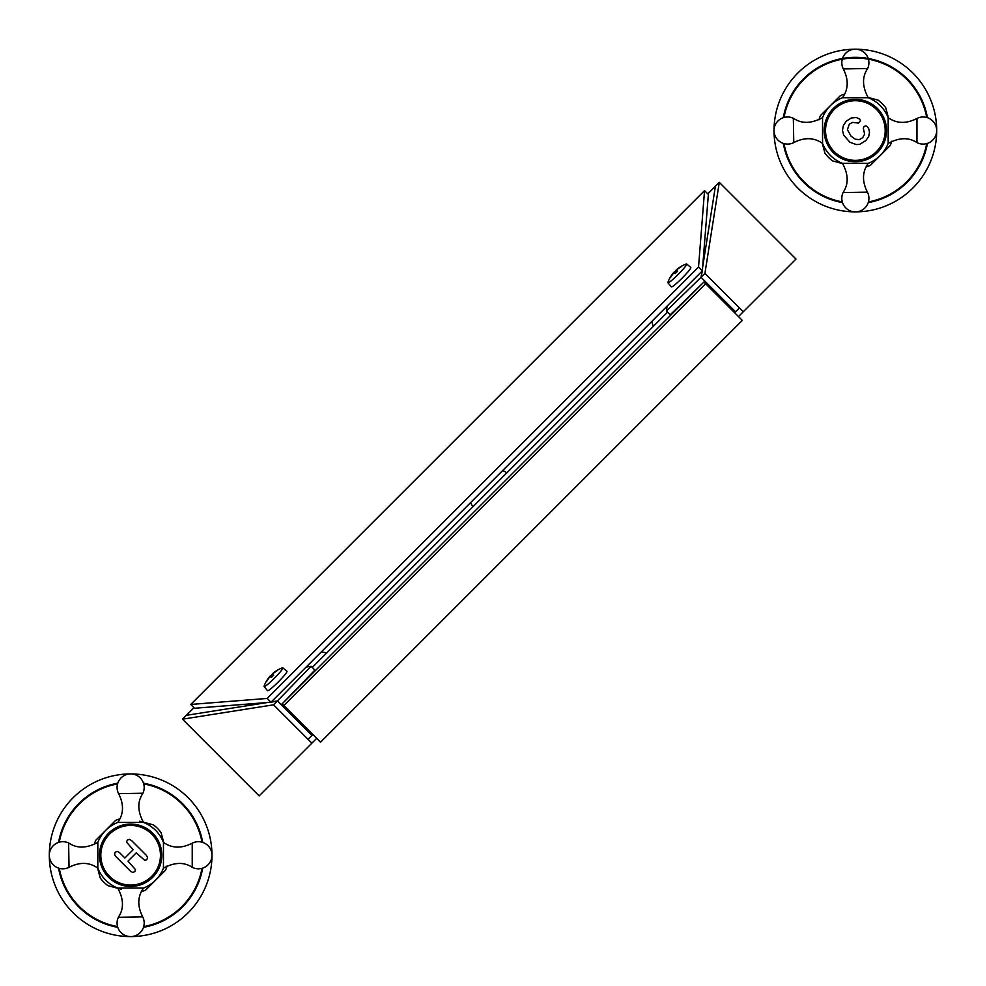 <?xml version="1.0" encoding="UTF-8"?>
<svg xmlns="http://www.w3.org/2000/svg" width="986" height="986" viewBox="0 0 986 986"><rect width="100%" height="100%" fill="white"/><g stroke="black" fill="none" stroke-linecap="round" stroke-linejoin="round"><path stroke-width="1.48" d="M670.394 277.128A29.95 29.937 -45 0 1 673.611 272.641L674.202 272.456A28.261 24.921 135 0 1 676.396 270.263L676.593 269.671A29.95 29.937 -45 0 1 681.067 266.454A28.261 1.615 78.9 0 1 681.178 266.528A28.261 1.615 78.9 0 1 681.289 266.676A29.95 29.506 135 0 0 676.815 269.905L677.481 271.36A28.261 21.692 135 0 0 675.299 273.541L673.845 272.875A29.95 29.506 135 0 0 670.616 277.349A28.261 1.615 -168.9 0 1 670.394 277.128L670.714 277.189M677.456 271.384L676.211 269.991A29.962 29.962 0 0 1 686.293 264.001A13.274 1.356 135 0 1 686.687 263.989A13.274 1.356 135 0 1 678.269 274.33A13.274 1.356 135 0 1 667.929 282.76A13.274 1.356 135 0 1 667.929 282.748A13.274 1.356 135 0 1 667.941 282.353A29.962 29.962 0 0 1 673.919 272.247L674.202 272.456M676.396 270.263L677.407 271.421M686.687 263.989A13.274 1.356 135 0 1 686.7 263.989L690.804 267.428A13.742 1.405 135 0 1 682.127 278.101A13.742 1.405 135 0 1 671.38 286.864A13.742 1.405 135 0 1 671.367 286.864L667.929 282.748M266.553 680.969A29.95 29.937 -45 0 1 269.782 676.482L270.374 676.285A28.261 24.921 135 0 1 272.555 674.104L272.752 673.512A29.95 29.937 -45 0 1 277.239 670.295A28.261 1.615 78.9 0 1 277.337 670.357A28.261 1.615 78.9 0 1 277.46 670.517A29.95 29.506 135 0 0 272.986 673.746L273.652 675.188A28.261 21.692 135 0 0 271.458 677.382L270.004 676.716A29.95 29.506 135 0 0 266.775 681.19A28.261 1.615 -168.9 0 1 266.553 680.969L266.873 681.03M273.615 675.213L272.37 673.82A29.962 29.962 0 0 1 282.452 667.83A13.274 1.356 135 0 1 282.846 667.818A13.274 1.356 135 0 1 274.441 678.171A13.274 1.356 135 0 1 264.1 686.589A13.274 1.356 135 0 1 264.088 686.589A13.274 1.356 135 0 1 264.1 686.194A29.962 29.962 0 0 1 270.078 676.088L270.374 676.285M272.555 674.104L273.578 675.262M282.846 667.818A13.274 1.356 135 0 1 282.859 667.83L286.963 671.269A13.742 1.405 135 0 1 278.286 681.942A13.742 1.405 135 0 1 267.539 690.705A13.742 1.405 135 0 1 267.539 690.693L264.088 686.589M163.738 842.574L161.038 832.529A37.961 37.961 0 0 0 153.372 824.851L143.315 822.164M97.552 867.939L100.239 877.984A37.961 37.961 0 0 0 107.905 885.65L117.963 888.349M141.38 891.664A37.961 37.961 0 0 0 145.608 890.136L165.525 870.219A37.961 37.961 0 0 0 167.053 865.991A37.961 37.961 0 0 1 165.525 870.219A37.961 37.961 0 0 0 167.053 865.991M119.898 818.848A37.961 37.961 0 0 0 115.682 820.364L95.753 840.294A37.961 37.961 0 0 0 94.237 844.509M73.124 912.777A81.345 81.345 0 0 0 211.978 855.256A81.345 81.345 0 0 0 55.487 824.123A81.345 81.345 0 0 0 73.124 912.777M78.88 907.021A73.21 73.21 0 0 0 117.778 927.321A73.21 73.21 0 0 1 58.568 868.111A73.21 73.21 0 0 0 78.88 907.021M143.5 927.321A73.21 73.21 0 0 0 202.709 868.111A73.21 73.21 0 0 1 143.5 927.321M202.709 842.389A73.21 73.21 0 0 0 143.5 783.192A73.21 73.21 0 0 1 202.709 842.389M117.778 783.192A73.21 73.21 0 0 0 58.568 842.389A73.21 73.21 0 0 1 117.778 783.192M115.251 852.2L117.211 851.374L119.491 852.582L124.889 857.993L133.135 849.747L126.516 842.093L127.305 840.146L129.277 839.32L131.557 840.528L146.409 855.38L147.617 857.672L146.803 859.632L144.843 860.433L136.241 852.853L128.007 861.098L135.55 869.726L134.737 871.698L132.777 872.487L130.522 871.254L115.67 856.403L114.438 854.159L115.251 852.2M109.557 876.344A29.826 29.826 0 0 0 159.449 862.972A29.826 29.826 0 0 0 122.917 826.441A29.826 29.826 0 0 0 109.557 876.344M99.463 855.256A31.182 31.182 0 0 0 146.236 882.26A31.182 31.182 0 0 0 146.236 828.252A31.182 31.182 0 0 0 99.463 855.256M97.824 868.124A35.249 35.249 0 0 0 117.778 888.066L143.512 888.066A35.249 35.249 0 0 0 163.454 868.124L163.454 842.389A35.249 35.249 0 0 0 143.512 822.435L117.778 822.435A35.249 35.249 0 0 0 97.824 842.389L97.824 868.124C89.332 862.121 79.743 861.863 69.045 867.31L68.613 842.981A13.557 13.557 0 0 0 49.3 855.256A13.557 13.557 0 0 0 68.613 867.532M143.512 888.066C137.51 896.57 137.251 906.159 142.699 916.844L118.369 917.276A13.557 13.557 0 0 0 133.591 936.269A13.557 13.557 0 0 0 142.908 917.276M117.778 822.435C123.768 813.943 124.039 804.354 118.579 793.656L142.908 793.225A13.557 13.557 0 0 0 133.591 774.244A13.557 13.557 0 0 0 118.369 793.225M163.454 842.389C171.946 848.379 181.547 848.65 192.233 843.19L192.233 867.31A13.557 13.557 0 0 0 211.978 855.256A13.557 13.557 0 0 0 192.233 843.19M306.165 667.054L271.31 701.896L277.411 700.935L311.095 666.277L306.165 667.054L667.152 306.067L666.376 310.997L670.197 314.805L701.983 283.906L281.22 704.756M704.916 273.43L743.259 311.773L795.985 259.059L719.299 182.361L704.916 273.43L701.046 277.3L702.352 270.867L708.355 194.439L704.546 190.618L190.729 704.448L267.157 698.433L698.532 267.058L704.546 190.618M311.921 735.445L277.411 700.935L270.965 702.242L194.538 708.256L190.729 704.448M277.411 700.935L273.541 704.817L182.472 719.188L193.971 707.689M719.299 182.361L707.788 193.872M472.935 506.779A24.404 24.404 0 0 1 470.618 502.601M502.712 470.507A24.404 24.404 0 0 1 506.89 472.836M653.385 326.329A13.557 13.557 0 0 1 652.017 321.202M666.4 306.819A13.557 13.557 0 0 1 667.029 306.868M306.966 666.93A13.557 13.557 0 0 1 306.917 666.302M321.3 651.919A13.557 13.557 0 0 1 326.44 653.287M704.854 281.121L701.983 283.906M702.636 267.206L715.269 187.167M735.556 311.81L701.046 277.3L702.007 271.212L667.152 306.067M311.095 666.277L314.904 670.086L284.017 701.884M701.046 277.3L666.376 310.997M187.278 715.17L267.305 702.537M316.679 738.366L311.884 743.161L273.541 704.817M311.884 743.161L259.158 795.887L182.472 719.188M308.051 739.327L312.845 734.533M739.426 307.94L734.632 312.735M743.259 311.773L738.465 316.568M702.352 270.867L698.532 267.058M270.965 702.242L267.157 698.433M703.918 282.033L742.298 320.401L320.512 742.199L282.132 703.819M667.547 312.168L312.266 667.448M824.173 130.534A31.182 31.182 0 0 0 870.946 157.538A31.182 31.182 0 0 0 870.946 103.53A31.182 31.182 0 0 0 824.173 130.534M822.546 143.401A35.249 35.249 0 0 0 842.488 163.356L868.222 163.356A35.249 35.249 0 0 0 888.176 143.401L888.176 117.667A35.249 35.249 0 0 0 868.222 97.725L842.488 97.725A35.249 35.249 0 0 0 822.546 117.667L822.546 143.401C814.054 137.411 804.453 137.14 793.767 142.6L793.336 118.271A13.557 13.557 0 0 0 774.022 130.534A13.557 13.557 0 0 0 793.336 142.81M868.222 163.356C862.232 171.847 861.961 181.436 867.421 192.134L843.092 192.566A13.557 13.557 0 0 0 858.313 211.559A13.557 13.557 0 0 0 867.631 192.566M842.488 97.725C848.49 89.233 848.749 79.632 843.301 68.946L867.631 68.515A13.557 13.557 0 0 0 858.313 49.522A13.557 13.557 0 0 0 843.092 68.515M888.176 117.667C896.668 123.669 906.257 123.928 916.955 118.48L916.955 142.6A13.557 13.557 0 0 0 936.7 130.534A13.557 13.557 0 0 0 916.955 118.48M864.007 126.565L865.659 125.863L867.323 126.565L868.826 128.956L869.492 132.407L868.703 136.475L865.881 140.554L859.792 144.313L856.378 144.572L849.981 142.304L843.659 135.181L842.475 130.201L843.424 125.358L846.296 121.155L851.275 118L856.279 117.519L859.767 119.096L860.458 120.723L858.399 123.09L852.533 122.375L849.353 124.162L847.393 129.708L851.078 136.179L855.343 139.223L859.274 139.655L862.651 137.72L864.611 134.121L863.317 128.192L864.007 126.565M834.267 151.622A29.826 29.826 0 0 0 884.171 138.262A29.826 29.826 0 0 0 847.64 101.731A29.826 29.826 0 0 0 834.267 151.622M888.448 117.864L885.761 107.807A37.961 37.961 0 0 0 878.095 100.141L868.037 97.441M822.262 143.216L824.962 153.274A37.961 37.961 0 0 0 832.628 160.94L842.685 163.627M870.318 165.426A37.961 37.961 0 0 1 866.102 166.942A37.961 37.961 0 0 0 870.318 165.426L890.247 145.497A37.961 37.961 0 0 0 891.763 141.281M844.62 94.126A37.961 37.961 0 0 0 840.392 95.654L820.475 115.572A37.961 37.961 0 0 0 818.947 119.799A37.961 37.961 0 0 1 820.475 115.572M824.962 153.274A37.961 37.961 0 0 0 832.628 160.94M797.847 188.055A81.345 81.345 0 0 0 936.7 130.546A81.345 81.345 0 0 0 824.234 55.389A81.345 81.345 0 0 0 797.847 188.055M783.291 143.401A73.21 73.21 0 0 0 842.5 202.611M868.222 202.611A73.21 73.21 0 0 0 927.432 143.401M927.432 117.679A73.21 73.21 0 0 0 783.291 117.679M675.324 273.516L674.227 272.567L675.324 273.516M271.483 677.357L270.398 676.408L271.483 677.357M119.626 888.743A35.249 35.249 0 0 0 121.524 889.298M141.651 821.769A35.249 35.249 0 0 0 139.766 821.202M59.296 868.333A72.533 72.533 0 0 0 117.556 926.593M143.722 926.593A72.533 72.533 0 0 0 201.982 868.333M201.982 842.167A72.533 72.533 0 0 0 143.722 783.919M117.556 783.919A72.533 72.533 0 0 0 59.296 842.167M705.643 283.746L283.845 705.532M784.018 143.623A72.533 72.533 0 0 0 842.278 201.883M868.444 201.883A72.533 72.533 0 0 0 926.704 143.623M926.704 117.457A72.533 72.533 0 0 0 784.018 117.457M97.824 842.389C86.768 848.342 77.179 848.613 69.045 843.19L68.613 842.981M117.778 888.066C123.731 899.133 124.002 908.722 118.579 916.844L118.369 917.276M143.512 822.435C137.547 811.379 137.288 801.791 142.699 793.656L142.908 793.225M163.454 868.124C174.522 862.171 184.111 861.9 192.233 867.31M822.546 117.667C811.478 123.632 801.889 123.891 793.767 118.48L793.336 118.271M842.488 163.356C848.453 174.411 848.712 184 843.301 192.134L843.092 192.566M868.222 97.725C862.269 86.669 861.998 77.068 867.421 68.946L867.631 68.515M888.176 143.401C899.232 137.448 908.821 137.177 916.955 142.6"/></g></svg>
